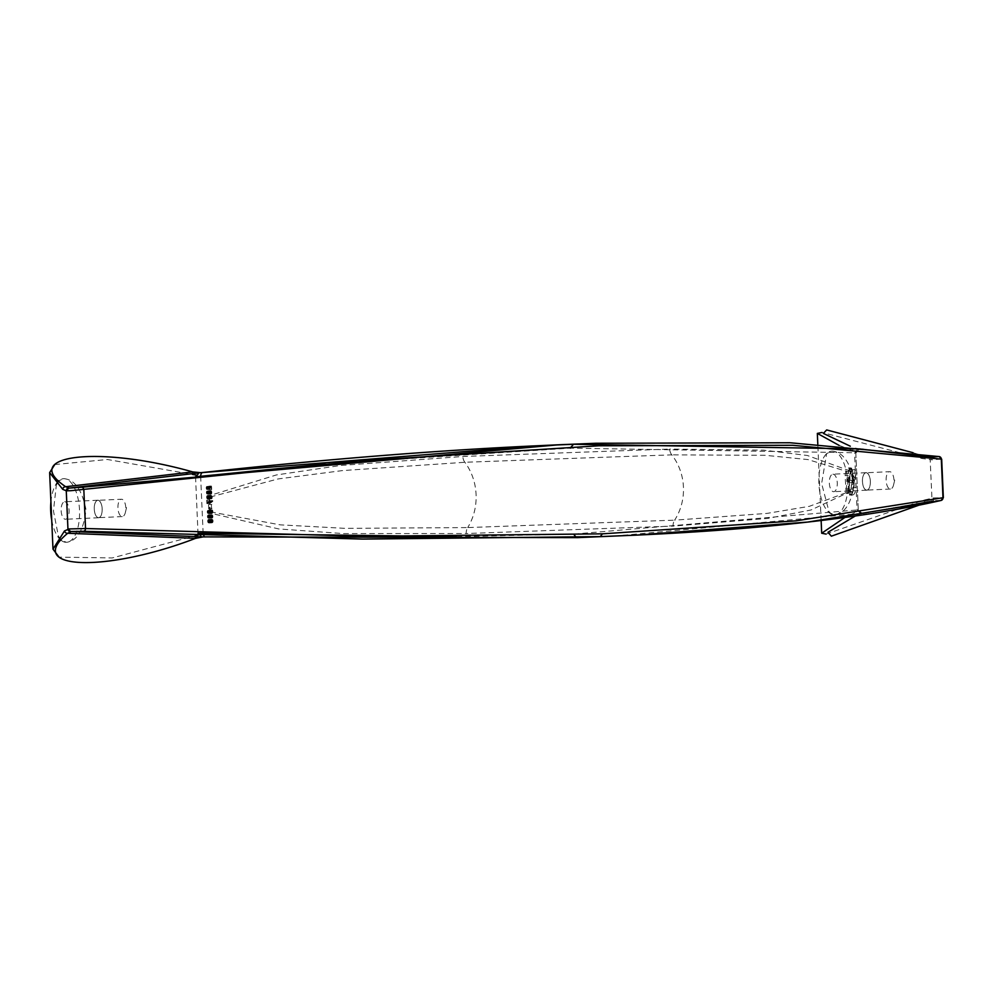 <?xml version="1.0" encoding="UTF-8"?>
<svg xmlns="http://www.w3.org/2000/svg" width="993" height="993" viewBox="0 0 993 993"><rect width="100%" height="100%" fill="white"/><g stroke="black" fill="none" stroke-linecap="round" stroke-linejoin="round"><path stroke-width="0.74" stroke-dasharray="4.96 3.72" d="M858.089 449.146A3.711 3.5 -85.1 0 0 855.792 452.783L570.305 448.141L570.441 446.912M324.81 464.004L570.305 448.141M574.14 534.755L574.053 534.073L456.11 536.642M574.053 534.073L858.287 509.843L855.792 452.783L854.588 453.156L857.058 509.62L858.324 511.023L855.06 512.227L858.014 514.597L863.525 513.158L613.426 536.17M207.264 512.165L208.033 513.455A5495.336 21.697 -2.5 0 1 208.182 513.455L209.324 513.679A5495.336 21.697 -2.5 0 1 209.523 513.666L210.28 512.053L209.362 510.092A5495.336 21.697 -2.5 0 0 209.175 510.092L209.213 510.899A5495.336 21.697 -2.5 0 1 209.362 510.886L209.449 512.872A5495.336 21.697 -2.5 0 0 209.3 512.885L208.791 511.767A5495.336 21.697 -2.5 0 0 208.456 511.78L208.158 512.723A5495.336 21.697 -2.5 0 0 208.009 512.736L207.934 511.147A5495.336 21.697 -2.5 0 1 208.083 511.134L208.058 510.402A5495.336 21.697 -2.5 0 0 207.909 510.414L207.264 512.165L209.647 512.053L210.417 513.356A5497.98 21.709 -2.5 0 1 210.578 513.344L211.72 513.567A5497.98 21.709 -2.5 0 1 211.906 513.567L278.76 528.946L343.553 533.601L466.189 533.539A9.558 8.341 87.9 0 1 467.703 527.581L345.117 528.35L280.051 524.838L212.738 512.289L212.055 509.968A3443.252 13.592 177.5 0 0 211.857 509.98L211.807 510.774A3443.165 13.592 177.5 0 1 211.968 510.774L212.328 512.103L210.404 511.023A3443.141 13.592 177.5 0 1 210.566 511.023L210.615 510.29A3443.227 13.592 177.5 0 0 210.454 510.29L209.337 498.25L210.677 498.933A3443.252 13.592 177.5 0 1 211 498.92L212.068 498.275L212.055 496.525L278.065 478.949L342.585 470.57L464.848 462.279A5500.016 21.709 -2.5 0 1 671.789 454.868A53.088 48.309 88 0 1 674.632 520.158L767.092 513.381L809.32 506.331L848.419 491.845L848.345 471.886L807.93 459.573L765.032 455.291L671.789 454.868A9.558 8.701 -92 0 1 669.692 449.072L763.754 450.152L807.359 455.489L848.655 470.446L848.345 471.886M209.647 512.053L209.25 495.929L208.195 495.395L210.578 495.284A5497.98 21.709 -2.5 0 0 210.28 495.296L209.25 495.929L211.174 495.408M671.789 454.868A9.558 8.701 -92 0 1 669.692 449.072A5497.98 21.709 177.5 0 0 462.825 456.495L340.574 465.481L276.389 474.952L210.578 495.284M850.182 471.737L851.411 474.257L850.07 473.127L851.733 468.1L848.494 467.951L851.733 468.1L848.655 470.446M849.35 468.212L846.917 479.036L846.185 493.496L845.105 475.635C845.85 470.012 847.265 467.529 849.35 468.212L851.733 468.1M854.7 477.906L852.652 475.535L851.82 469.056L850.641 471.179L850.964 472.482M852.553 474.269L854.7 477.918L854.973 469.577L856.053 487.451C855.321 493.062 853.918 495.544 851.833 494.862L850.306 495.234M848.419 491.845L848.581 493.384L848.779 491.585L851.162 489.586L852.093 493.906L852.925 491.783L852.441 489.661L853.93 487.402L851.882 494.862L849.449 494.973L851.833 494.862M851.162 491.163L811.082 509.968L767.676 518.433L673.055 526.116A9.558 8.701 88 0 1 674.632 520.158A5500.016 21.709 177.5 0 0 467.703 527.581A9.558 8.341 87.9 0 0 466.189 533.539A5497.98 21.709 -2.5 0 1 673.055 526.116A9.558 8.701 88 0 1 674.632 520.158M210.193 493.509L210.876 494.204A5497.98 21.709 -2.5 0 1 211.062 494.204L211.819 492.578L210.901 490.616A5497.98 21.709 -2.5 0 0 210.715 490.629L210.752 491.423A5497.98 21.709 -2.5 0 1 210.901 491.423L210.988 493.409A5497.98 21.709 -2.5 0 0 210.839 493.409L210.33 492.305A5497.98 21.709 -2.5 0 0 209.995 492.317L209.697 493.26A5497.98 21.709 -2.5 0 0 209.548 493.26L209.473 491.672A5497.98 21.709 -2.5 0 1 209.622 491.672L209.597 490.939A5497.98 21.709 -2.5 0 0 209.449 490.939L208.803 492.689L209.573 493.993A5497.98 21.709 -2.5 0 1 209.722 493.98L207.81 493.608L210.367 493.831M208.604 488.122L209.238 486.371A5497.98 21.709 -2.5 0 1 209.399 486.359L209.424 487.091A5497.98 21.709 -2.5 0 0 209.275 487.091L209.349 488.693A5497.98 21.709 -2.5 0 1 209.498 488.68L211.31 486.024A5497.98 21.709 -2.5 0 1 211.534 486.011L211.683 489.524A5497.98 21.709 -2.5 0 0 211.31 489.549L211.199 486.955L209.523 489.412A5497.98 21.709 -2.5 0 0 209.374 489.412L208.604 488.122L206.221 488.221L208.58 487.724M212.701 519.773L211.621 519.215A5497.98 21.709 -2.5 0 0 211.323 519.227L210.032 520.866L211.484 522.877A5497.98 21.709 -2.5 0 1 211.782 522.864L212.986 521.821L212.825 519.972L210.007 519.562L212.39 519.451M211.137 517.514L211.807 518.147A5497.98 21.709 -2.5 0 1 212.105 518.135L212.8 515.913L211.422 514.647A5497.98 21.709 -2.5 0 0 211.124 514.659L209.858 516.025L210.702 518.123A5497.98 21.709 -2.5 0 1 210.777 518.123L210.206 516.286L211.186 515.317L211.137 517.514L208.741 517.614L209.411 518.259A5495.336 21.697 -2.5 0 1 209.722 518.247L210.417 516.025L209.039 514.746L211.422 514.647M211.472 501.093L212.688 500.584L212.775 501.366L210.019 503.463A3443.525 13.592 177.5 0 0 209.66 503.488L209.337 500.038A3443.352 13.592 177.5 0 1 209.746 500.025L210.007 502.669L211.472 501.093L208.629 501.217L207.227 502.806L207.115 500.149L209.746 500.025M211.819 508.912A3443.352 13.592 177.5 0 0 211.447 508.925L211.422 504.481A3443.538 13.592 177.5 0 1 211.794 504.469L211.819 508.912L209.051 509.037L208.853 504.593L211.794 504.469M464.848 462.279A9.558 8.341 -92.1 0 1 462.825 456.495A9.558 8.341 -92.1 0 0 464.848 462.279A53.088 46.311 87.9 0 1 467.703 527.581M212.055 496.525L211.683 495.842M51.735 520.27A31.85 14.411 87.4 0 0 60.585 539.857L66.494 542.327C77.206 540.837 83.71 529.989 86.019 509.769C81.972 489.723 74.537 479.358 63.713 478.676L58.823 480.761M56.452 484.1L53.448 510.874L58.562 537.027M195.311 536.555L196.316 535.488L112.234 557.942L59.034 557.135M54.764 464.55L107.492 459.498L192.704 474.493L192.592 473.611M61.119 540.304A31.85 14.411 87.4 0 0 66.494 542.327A31.85 14.411 87.4 0 0 79.514 509.98A31.85 14.411 87.4 0 0 63.713 478.676A31.85 14.411 87.4 0 0 58.848 480.786M58.202 481.406A31.85 14.411 87.4 0 0 57.929 481.679A31.85 14.411 87.4 0 0 50.916 501.726M64.719 501.75A8.763 3.96 -92.6 0 1 69.063 510.34A8.763 3.96 -92.6 0 1 65.501 519.252A8.763 3.96 -92.6 0 1 65.488 519.252A8.763 3.96 -92.6 0 1 61.144 510.663A8.763 3.96 -92.6 0 1 64.706 501.75A8.763 3.96 -92.6 0 1 64.719 501.75L97.81 500.236A8.763 3.96 87.4 0 0 97.81 500.236A8.763 3.96 87.4 0 0 94.261 509.148A8.763 3.96 87.4 0 0 98.592 517.738A8.763 3.96 87.4 0 0 98.617 517.738A8.763 3.96 87.4 0 0 102.18 508.826A8.763 3.96 87.4 0 0 97.835 500.236M547.726 445.298L536.505 445.795M203.155 472.469A3.711 3.066 -96.2 0 0 201.43 473.549M198.203 473.897L199.096 472.904M577.529 537.635L576.201 537.387M203.937 535.724A3.711 3.066 -88.2 0 0 205.899 536.903M940.607 500.534L933.445 500.584L863.525 513.158L861.787 513.22L858.573 509.719M826.077 534.097L923.875 500.1L933.457 497.94L933.445 500.584L918.947 505.176M933.457 497.94L942.99 497.766M930.056 457.289L932.055 500.72M201.802 536.766L200.698 535.624M931.645 457.537L931.782 459.833L922.063 458.505L822.067 432.451M941.302 459.064L931.782 459.833M862.321 513.22L858.324 511.023L844.969 517.427M860.186 449.072L858.548 449.01M856.86 448.712L853.769 448.451M853.372 448.774L852.379 450.748L855.73 451.641L859.516 449.097M839.085 445.385L855.73 451.641L854.588 453.156M854.203 482.151C851.907 502.408 845.403 513.294 834.691 514.771L829.304 512.76L821.645 483.529L826.623 453.602L831.911 451.12C842.722 451.827 850.157 462.167 854.203 482.151M855.333 515.975L858.014 514.597L930.118 501.055M913.063 452.709L923.378 455.961L855.11 448.141M831.911 451.12A31.85 14.411 -92.6 0 1 847.699 482.437A31.85 14.411 -92.6 0 1 834.691 514.771A31.85 14.411 -92.6 0 1 828.783 512.301A31.85 14.411 -92.6 0 1 818.902 483.603A31.85 14.411 -92.6 0 1 826.126 454.136A31.85 14.411 -92.6 0 1 831.911 451.12M832.916 474.195A8.763 3.96 -92.6 0 1 837.26 482.784A8.763 3.96 -92.6 0 1 833.698 491.696A8.763 3.96 -92.6 0 1 833.673 491.696A8.763 3.96 -92.6 0 1 829.341 483.107A8.763 3.96 -92.6 0 1 832.891 474.195A8.763 3.96 -92.6 0 1 832.916 474.195M862.011 513.393A3.711 3.5 -98.7 0 1 858.287 509.843L857.058 509.62M923.875 500.1L925.389 502.52M923.006 456.259L922.063 458.505M97.835 500.323A8.676 3.922 87.4 0 0 97.823 500.323A8.676 3.922 87.4 0 0 94.285 509.148A8.676 3.922 87.4 0 0 98.592 517.663A8.676 3.922 87.4 0 0 98.605 517.663A8.676 3.922 87.4 0 0 102.142 508.826A8.676 3.922 87.4 0 0 97.835 500.323L121.469 499.243A8.676 3.922 87.4 0 0 121.469 499.243A8.676 3.922 87.4 0 0 117.944 508.068A8.676 3.922 87.4 0 0 122.238 516.583A8.676 3.922 87.4 0 0 122.263 516.583A8.676 3.922 87.4 0 0 125.391 512.4A8.676 3.922 87.4 0 0 124.969 503.116A8.676 3.922 87.4 0 0 121.481 499.243M866.79 490.194A8.763 3.96 87.4 0 0 866.802 490.194A8.763 3.96 87.4 0 0 870.365 481.282A8.763 3.96 87.4 0 0 866.02 472.68A8.763 3.96 87.4 0 0 866.008 472.693A8.763 3.96 87.4 0 0 862.445 481.605A8.763 3.96 87.4 0 0 866.79 490.194M866.033 472.767A8.676 3.922 87.4 0 0 866.008 472.767A8.676 3.922 87.4 0 0 862.483 481.593A8.676 3.922 87.4 0 0 866.79 490.108A8.676 3.922 87.4 0 0 866.802 490.108A8.676 3.922 87.4 0 0 870.327 481.282A8.676 3.922 87.4 0 0 866.033 472.767L889.654 471.687A8.676 3.922 87.4 0 0 889.654 471.687A8.676 3.922 87.4 0 0 886.128 480.513A8.676 3.922 87.4 0 0 890.436 489.028A8.676 3.922 87.4 0 0 890.448 489.028A8.676 3.922 87.4 0 0 893.576 484.857A8.676 3.922 87.4 0 0 893.154 475.56A8.676 3.922 87.4 0 0 889.678 471.687M852.441 489.673L852.292 488.432L854.129 485.887L854.675 478.676M852.59 469.689L853.67 487.551C852.937 493.173 851.522 495.656 849.449 494.973L851.882 484.15L852.59 469.689L854.973 469.577M850.306 495.222L849.449 494.973M854.129 485.887L853.93 487.414M851.162 489.586L851.845 480.289L852.292 488.432M848.891 480.426L850.542 491.883L849.536 494.092L848.891 480.426L851.845 480.289M850.542 491.883L852.925 491.783M848.258 471.29L849.263 469.081L849.946 471.166L849.909 482.759L848.258 471.29L850.641 471.179M849.909 482.759L852.739 482.623L851.411 474.257M852.652 475.535L852.739 482.623M850.07 473.127L848.581 493.384L846.185 493.496M208.989 497.083L209.337 498.25M209.895 510.787L209.647 511.966M209.014 497.406L206.618 497.505L208.989 496.934M206.618 497.505L208.046 499.045A5495.336 21.697 -2.5 0 1 208.356 499.032L212.154 498.076M209.486 498.201L212.204 497.878M209.386 498.399L212.068 498.275M209.238 498.61L211.931 498.486M209.089 498.747L211.782 498.623M208.915 498.883L211.596 498.759M208.691 498.958L211.36 498.834M208.356 499.032L211 498.92M208.046 499.045L210.677 498.933M207.711 498.995L210.305 498.883M207.475 498.933L210.044 498.821M207.289 498.809L209.821 498.697M207.127 498.685L209.635 498.573M206.966 498.498L209.449 498.374M206.842 498.3L209.3 498.188M206.767 498.101L209.188 497.989M206.668 497.778L209.076 497.667M209.548 498.002L212.229 497.543M209.151 496.686L211.621 496.574M209.026 496.426L208.294 496.115A5495.336 21.697 -2.5 0 0 207.847 496.14L206.978 497.034L207.947 498.325A5495.336 21.697 -2.5 0 1 208.393 498.3L209.238 496.947M209.61 497.667L209.275 495.954L206.867 496.041L206.606 497.046M206.867 496.041L207.885 495.408A5495.336 21.697 -2.5 0 1 208.195 495.395M211.695 496.736L209.734 497.965L209.424 496.649L210.231 496.028A5497.98 21.709 -2.5 0 1 210.342 496.016L209.411 496.748M210.342 496.016L211.459 496.314M208.393 498.3L211.422 498.101L211.745 496.835M209.734 497.977L210.491 498.201A3443.165 13.592 177.5 0 1 210.975 498.188M208.915 496.289L211.323 496.19M208.716 496.165L211.112 496.053M208.294 496.115L210.69 496.004M207.847 496.14L210.231 496.028M207.438 496.215L209.821 496.103M207.252 496.351L209.635 496.252M207.14 496.488L209.535 496.388M207.041 496.761L209.424 496.649M206.978 497.034L209.362 496.922M207.003 497.493L209.399 497.381M207.09 497.754L209.511 497.642M207.214 498.014L209.66 497.903M207.326 498.151L209.808 498.039M207.525 498.275L210.032 498.163M207.947 498.325L210.491 498.201M208.803 498.225L211.422 498.101M208.989 498.089L211.608 497.965M209.101 497.952L211.708 497.828M209.2 497.679L211.782 497.555M209.262 497.406L211.819 497.294M206.631 496.773L209.014 496.674M206.693 496.45L209.076 496.339M206.755 496.239L209.138 496.128M207.003 495.83L209.386 495.73M207.152 495.693L209.535 495.581M207.326 495.557L209.722 495.445M207.549 495.482L209.945 495.37M207.885 495.408L210.28 495.296M208.53 495.445L210.913 495.333M208.766 495.507L211.149 495.395M208.952 495.631L211.348 495.519M209.113 495.755L211.509 495.644M209.399 496.14L211.819 496.028M209.473 496.339L211.931 496.227M209.573 496.661L212.068 496.55M209.622 496.934L212.154 496.81M209.635 497.394L212.229 497.282M207.115 500.149A5495.336 21.697 -2.5 0 0 206.743 500.162L206.892 503.612A5495.336 21.697 -2.5 0 1 207.227 503.6L209.821 501.502L209.188 500.869L212.055 500.733M209.784 500.708L212.688 500.584M209.821 501.502L212.775 501.366M209.262 501.664L212.167 501.527M208.815 501.875L211.695 501.75M208.381 502.222L211.236 502.098M207.835 502.781L210.665 502.644M207.227 503.6L210.019 503.463M206.892 503.612L209.66 503.488M206.743 500.162L209.337 500.038M207.227 502.806L210.007 502.669M207.872 501.912L210.677 501.788M208.307 501.502L211.124 501.366M208.654 512.971L211.075 512.934M212.018 513.505L212.738 512.289M212.328 512.103L211.695 512.773L210.888 511.668L210.541 512.611A5497.98 21.709 -2.5 0 0 210.392 512.624L210.566 512.599M207.686 512.351L210.069 512.239L210.355 511.06M209.523 513.666L211.906 513.567M209.771 513.53L212.167 513.418M209.324 513.679L211.72 513.567M209.064 513.555L211.447 513.443M208.828 513.294L211.211 513.195M208.592 513.108L210.975 512.996M208.369 513.381L210.764 513.269M208.182 513.455L210.578 513.344M208.033 513.455L210.417 513.356M207.847 513.406L210.231 513.294M207.611 513.145L209.995 513.033M207.45 512.885L209.833 512.773M207.314 512.487L209.697 512.388M207.239 511.767L209.635 511.656M207.264 511.432L209.672 511.321M207.363 511.035L209.808 510.923M207.5 510.762L209.982 510.65M207.723 510.489L210.243 510.365M207.909 510.414L210.454 510.29M208.058 510.402L210.615 510.29M208.083 511.134L210.566 511.023M207.934 511.147L210.404 511.023M207.822 511.209L210.28 511.097M207.723 511.345L210.156 511.234M207.649 511.544L210.069 511.445M207.624 511.817L210.019 511.705M207.636 512.078L210.019 511.978M207.773 512.537L210.156 512.438M207.885 512.673L210.28 512.562M208.009 512.736L210.392 512.624M208.158 512.723L210.541 512.611M208.269 512.661L210.653 512.549M208.369 512.525L210.764 512.413M208.443 512.314L210.839 512.202M208.468 512.053L210.888 511.941M208.456 511.78L210.888 511.668M208.791 511.767L211.261 511.656M208.803 512.04L211.236 511.929M208.853 512.363L211.273 512.251M208.977 512.624L211.385 512.525M209.138 512.822L211.534 512.711M209.3 512.885L211.695 512.773M209.449 512.872L211.844 512.773M209.597 512.81L212.006 512.698M209.734 512.599L212.167 512.487M209.833 512.326L212.303 512.214M209.858 512.003L212.378 511.879M209.846 511.73L212.403 511.618M209.796 511.407L212.39 511.283M209.672 511.147L212.279 511.023M209.511 510.948L212.13 510.824M209.362 510.886L211.968 510.774M209.213 510.899L211.807 510.774M209.175 510.092L211.857 509.98M209.362 510.092L212.055 509.968M209.635 510.216L212.341 510.092M209.833 510.402L212.527 510.278M210.032 510.725L212.713 510.601M210.156 511.122L212.812 510.998M210.255 511.656L212.85 511.532M210.28 512.053L212.825 511.929M210.231 512.587L212.688 512.475M210.131 512.984L212.552 512.872M209.957 513.319L212.353 513.207M209.051 509.037A5495.336 21.697 -2.5 0 0 208.716 509.049L211.447 508.925M208.716 509.049L208.518 504.605A5495.336 21.697 -2.5 0 1 208.853 504.593M208.518 504.605L211.422 504.481M207.971 493.943L210.603 494.092M207.81 493.608L207.338 494.092A5495.336 21.697 -2.5 0 0 207.189 494.104L206.395 492.404L207.053 491.051A5495.336 21.697 -2.5 0 1 207.214 491.051L207.239 491.771A5495.336 21.697 -2.5 0 0 207.09 491.783L207.165 493.372A5495.336 21.697 -2.5 0 1 207.314 493.372L207.611 492.429A5495.336 21.697 -2.5 0 1 207.947 492.416L210.33 492.305M208.22 494.191L208.48 494.315A5495.336 21.697 -2.5 0 1 208.679 494.315L209.436 492.689L208.518 490.728L210.901 490.616M207.947 492.416L208.456 493.521A5495.336 21.697 -2.5 0 1 208.604 493.521L208.518 491.523A5495.336 21.697 -2.5 0 0 208.369 491.535L208.331 490.741A5495.336 21.697 -2.5 0 1 208.518 490.728M207.748 493.744L210.131 493.645M207.525 494.017L209.908 493.918M207.338 494.092L209.722 493.98M207.189 494.104L209.573 493.993M207.003 494.042L209.386 493.931M206.767 493.782L209.151 493.682M206.594 493.521L208.989 493.422M206.47 493.136L208.853 493.024M206.42 492.801L208.803 492.689M206.395 492.404L208.791 492.292M206.42 492.069L208.803 491.957M206.519 491.672L208.902 491.56M206.656 491.398L209.039 491.287M206.867 491.125L209.262 491.014M207.053 491.051L209.449 490.939M207.214 491.051L209.597 490.939M207.239 491.771L209.622 491.672M207.09 491.783L209.473 491.672M206.978 491.845L209.362 491.746M206.867 491.982L209.262 491.883M206.805 492.193L209.188 492.081M206.78 492.454L209.163 492.342M206.792 492.727L209.175 492.615M206.842 492.987L209.225 492.876M206.929 493.186L209.312 493.074M207.041 493.31L211.77 493.111M207.165 493.372L209.548 493.26M207.314 493.372L209.697 493.26M207.425 493.298L209.808 493.186M207.525 493.161L209.908 493.049M207.599 492.962L209.982 492.851M207.624 492.689L210.007 492.578M207.611 492.429L209.995 492.317M207.959 492.677L210.342 492.565M208.009 493.012L210.392 492.9M208.133 493.273L210.516 493.161M208.294 493.459L210.677 493.347M208.456 493.521L210.839 493.409M208.604 493.521L210.988 493.409M208.753 493.447L211.137 493.335M208.89 493.236L211.273 493.136M208.989 492.975L211.372 492.863M209.014 492.64L211.397 492.528M209.002 492.367L211.385 492.267M208.952 492.044L211.335 491.932M208.828 491.783L211.211 491.672M208.667 491.585L211.05 491.473M208.518 491.523L210.901 491.423M208.369 491.535L210.752 491.423M208.331 490.741L210.715 490.629M208.791 490.852L211.174 490.741M208.989 491.038L211.372 490.939M209.188 491.374L211.571 491.262M209.312 491.758L211.708 491.659M209.411 492.292L211.794 492.18M209.436 492.689L211.819 492.578M209.287 493.62L211.67 493.509M209.113 493.968L211.497 493.856M208.927 494.166L211.31 494.055M208.679 494.315L211.062 494.204M208.48 494.315L210.876 494.204M211.31 489.549L208.927 489.648L208.815 487.066L211.199 486.955M208.927 489.648A5495.336 21.697 -2.5 0 1 209.3 489.636L211.683 489.524M209.3 489.636L209.151 486.123L211.534 486.011M211.31 486.024L208.915 486.136A5495.336 21.697 -2.5 0 1 209.151 486.123M208.915 486.136L207.785 487.7L210.168 487.6M207.785 487.7L207.326 488.581L209.709 488.469M209.349 488.693L206.966 488.792A5495.336 21.697 -2.5 0 1 207.115 488.792L209.498 488.68M209.238 486.371L206.854 486.471A5495.336 21.697 -2.5 0 1 207.016 486.471L209.399 486.359M206.966 488.792L206.892 487.203A5495.336 21.697 -2.5 0 1 207.041 487.203L207.016 486.471M206.854 486.471L206.196 487.824M206.221 488.221L206.991 489.524A5495.336 21.697 -2.5 0 1 207.14 489.524L208.815 487.066M206.271 488.556L208.654 488.444M206.221 487.501L208.604 487.389M206.321 487.091L208.704 486.98M206.457 486.818L208.84 486.719M206.668 486.545L209.064 486.446M207.041 487.203L209.424 487.091M206.892 487.203L209.275 487.091M206.78 487.278L209.163 487.166M206.668 487.414L209.064 487.302M206.606 487.613L208.989 487.501M206.581 487.886L208.964 487.774M206.594 488.146L208.977 488.035M206.643 488.407L209.026 488.295M206.73 488.606L209.113 488.494M206.842 488.73L209.225 488.63M207.227 488.717L209.61 488.606M207.947 487.302L210.342 487.191M208.195 486.893L210.578 486.781M208.406 486.545L210.789 486.446M208.667 486.272L211.05 486.16M208.592 487.203L210.975 487.104M208.344 487.551L210.727 487.439M208.058 488.022L210.442 487.911M207.847 488.494L210.243 488.382M207.611 489.04L209.995 488.928M207.537 489.177L209.933 489.065M207.326 489.45L209.709 489.338M207.14 489.524L209.523 489.412M206.991 489.524L209.374 489.412M206.805 489.462L209.188 489.363M206.556 489.214L208.952 489.102M206.395 488.953L208.791 488.841M210.057 521.337L207.674 521.449L209.089 522.988A5495.336 21.697 -2.5 0 1 209.399 522.976L212.912 522.02M210.528 522.132L212.986 521.821M210.429 522.343L212.812 522.231M210.28 522.541L212.663 522.43M210.144 522.678L212.527 522.566M209.957 522.814L212.341 522.715M209.734 522.889L212.117 522.79M209.399 522.976L211.782 522.864M209.089 522.988L211.484 522.877M208.753 522.926L211.137 522.827M208.518 522.877L210.913 522.765M208.331 522.752L210.715 522.641M208.17 522.616L210.553 522.517M208.009 522.43L210.392 522.318M207.897 522.231L210.28 522.119M207.81 522.033L210.193 521.933M207.711 521.71L210.106 521.598M207.674 521.449L210.032 520.866M211.323 519.227L208.046 519.773L207.674 520.717L210.057 520.605M207.736 520.382L210.119 520.27M207.798 520.183L210.181 520.071M207.909 519.972L210.293 519.86M208.046 519.773L210.429 519.662M208.195 519.637L210.578 519.525M208.381 519.488L210.764 519.389M208.604 519.413L210.988 519.314M208.94 519.339A5495.336 21.697 -2.5 0 1 209.238 519.327L211.621 519.215M210.007 519.562L211.968 519.277M209.808 519.438L212.192 519.327M210.59 521.933L213.048 521.486M210.293 520.878L209.436 522.244A5495.336 21.697 -2.5 0 0 208.989 522.256L208.021 520.965L208.89 520.071A5495.336 21.697 -2.5 0 1 209.349 520.059L212.676 520.766L211.819 522.132A5497.98 21.709 -2.5 0 0 211.372 522.144L210.404 520.853L211.273 519.96A5497.98 21.709 -2.5 0 1 211.732 519.947L212.676 520.766M210.653 521.598L210.317 519.885M210.069 520.357L212.465 520.245M210.193 520.617L212.589 520.506M209.957 520.233L212.341 520.121M209.759 520.109L212.142 519.997M209.349 520.059L211.732 519.947M208.89 520.071L211.273 519.96M208.48 520.158L210.864 520.047M208.294 520.295L210.677 520.183M208.195 520.431L210.578 520.32M208.083 520.704L210.479 520.593M208.021 520.965L210.404 520.853M208.046 521.437L210.429 521.325M208.133 521.697L210.516 521.586M208.257 521.958L210.64 521.846M208.381 522.082L210.764 521.97M208.567 522.206L210.95 522.095M208.989 522.256L211.372 522.144M209.436 522.244L211.819 522.132M209.846 522.157L212.241 522.045M210.032 522.02L212.415 521.908M210.144 521.884L212.527 521.772M210.243 521.61L212.626 521.499M210.305 521.35L212.688 521.238M210.156 519.687L212.539 519.587M210.442 520.084L212.825 519.972M210.528 520.27L212.912 520.171M210.615 520.605L212.998 520.493M210.665 520.866L213.048 520.754M210.677 521.325L213.073 521.226M211.124 514.659L208.741 514.759A5495.336 21.697 -2.5 0 1 209.039 514.746M209.858 516.757L207.463 516.869L209.833 516.298M210.901 516.658L208.505 516.434L210.888 516.323M209.647 517.589A5495.336 21.697 -2.5 0 0 209.424 517.589L209.337 515.541A5495.336 21.697 -2.5 0 1 209.56 515.528L209.647 517.589L212.043 517.477A5497.98 21.709 -2.5 0 0 211.807 517.49L211.72 515.429A5497.98 21.709 -2.5 0 1 211.943 515.417L212.043 517.477M208.741 514.759L207.45 516.41M207.463 516.869L208.319 518.234A5495.336 21.697 -2.5 0 1 208.393 518.234L207.822 516.397L208.803 515.429L208.505 516.434M208.518 516.77L208.741 517.614M210.044 517.043L212.428 516.931M209.945 517.303L212.328 517.204M209.833 517.44L212.217 517.341M209.424 517.589L211.807 517.49M209.238 517.465L211.621 517.353M209.113 517.341L211.497 517.229M208.989 517.08L211.372 516.968M208.902 516.745L211.286 516.645M208.878 516.422L211.273 516.31M208.94 516.087L211.335 515.975M209.051 515.814L211.435 515.702M209.151 515.677L211.534 515.566M209.337 515.541L211.72 515.429M209.56 515.528L211.943 515.417M209.759 515.652L212.142 515.541M209.871 515.777L212.254 515.677M209.995 516.05L212.39 515.938M210.094 516.372L212.477 516.261M210.106 516.708L212.49 516.596M208.865 517.812L211.248 517.701M209.026 518.011L211.41 517.899M208.667 517.427L211.05 517.316M208.567 517.092L210.963 516.981M208.53 516.099L210.913 515.988M208.629 515.764L211.012 515.652M208.803 515.429L211.186 515.317M208.282 515.578L210.665 515.466M208.096 515.715L210.479 515.603M207.996 515.851L210.379 515.739M207.885 516.124L210.268 516.012M207.822 516.397L210.206 516.286M207.847 516.856L210.231 516.745M207.934 517.117L210.317 517.005M208.058 517.378L210.442 517.266M208.17 517.502L210.566 517.403M208.369 517.564L210.752 517.452M208.393 518.234L210.777 518.123M208.319 518.234L210.702 518.123M208.133 518.172L210.516 518.061M207.971 518.048L210.355 517.936M207.81 517.849L210.193 517.75M207.686 517.663L210.082 517.552M207.611 517.465L209.995 517.353M207.512 517.13L209.908 517.03M207.475 516.137L209.858 516.025M207.537 515.801L209.92 515.702M207.599 515.603L209.982 515.491M207.711 515.404L210.094 515.293M207.847 515.193L210.231 515.082M207.996 515.057L210.379 514.945M208.17 514.92L210.566 514.808M208.393 514.846L210.789 514.734M209.374 514.808L211.77 514.697M209.61 514.858L211.993 514.759M209.808 514.995L212.192 514.883M209.957 515.119L212.341 515.007M210.119 515.305L212.502 515.206M210.243 515.504L212.626 515.392M210.33 515.702L212.713 515.59M210.417 516.025L212.8 515.913M210.466 516.36L212.85 516.248M210.479 516.695L212.862 516.583M210.454 517.018L212.837 516.919M210.392 517.353L212.787 517.254M210.33 517.564L212.713 517.452M210.231 517.763L212.614 517.651M210.082 517.961L212.465 517.862M209.933 518.11L212.328 517.998M209.722 518.247L212.105 518.135M209.411 518.259L211.807 518.147M209.188 518.135L211.571 518.023M858.287 509.843L855.792 452.783M203.143 533.34L200.648 476.28M195.547 476.988L197.979 532.732M851.882 484.15L854.377 484.038M853.67 487.551L856.053 487.451M848.854 492.007L851.237 491.895M849.946 471.166L852.329 471.067M845.105 475.635L848.258 475.486M846.917 479.036L850.095 478.887M861.899 513.307L863.24 513.17M860.372 449.059L858.709 449.022M856.103 452.895L858.883 449.171M821.137 520.506L817.897 446.465M817.872 445.882L817.798 444.057M98.617 517.738L65.501 519.252M866.802 490.194L833.698 491.696M851.932 493.98L849.536 494.092M851.646 468.969L849.263 469.081M890.448 489.028L866.802 490.108M122.263 516.583L98.605 517.663M893.576 484.857L894.705 480.14L893.154 475.56M866.008 472.693L832.891 474.195M125.391 512.4L126.508 507.696L124.969 503.116"/><path stroke-width="1.49" d="M199.096 472.904L69.299 488.097L81.587 487.265L559.121 444.752L536.505 445.795L200.934 472.705L192.679 471.898C98.555 445.236 18.867 455.042 65.662 486.719L192.679 471.898L192.406 474.418L197.16 475.262L195.534 476.789L324.81 464.004M456.11 536.642L198.004 533.253L199.754 534.644L196.329 535.488L199.754 534.644L200.698 535.624M58.823 480.761L56.452 484.1M58.562 537.027L60.983 540.204M59.034 557.135L52.989 549.154L64.52 530.92L69.113 528.946L85.535 528.524L364.779 536.332L602.478 533.837L600.231 536.605L362.631 539.087L83.511 531.267L71.198 531.516L202.547 536.878L577.529 537.635L636.029 535.14L807.743 522.07L940.607 500.534A2.656 2.557 77.2 0 0 941.004 500.472L943.35 497.667L795.927 520.866L602.478 533.837M559.121 444.752L596.16 443.25L598.642 445.795L361.477 460.752L70.776 490.703L66.27 490.803L62.708 489.326L49.65 472.594L54.764 464.55M58.848 480.786A31.85 14.411 87.4 0 0 58.202 481.406M50.916 501.726A31.85 14.411 87.4 0 0 51.735 520.27M598.642 445.783L792.625 445.286L941.674 459.163L939.155 456.557A2.656 2.557 99.4 0 1 941.302 459.064L942.99 497.766A2.656 2.557 77.2 0 1 941.004 500.472C865.275 517.688 763.617 529.244 636.041 535.14L600.231 536.605M570.305 448.141L573.457 444.281L547.726 445.298M201.43 473.549A3.711 3.066 -96.2 0 0 200.648 476.28M573.457 444.281L859.206 448.91L931.558 457.177L938.683 456.532L790.068 442.754L596.16 443.25M858.734 449.208L860.372 449.059M62.708 489.326A2.656 2.259 127.1 0 1 65.662 486.719L69.299 488.097A2.656 2.036 89.1 0 0 67.45 490.827M192.406 474.418L197.16 475.262L198.203 473.897M576.201 537.387L574.14 534.755M203.143 533.34A3.711 3.066 -88.2 0 0 203.937 535.724M195.087 535.897L195.584 538.355L67.698 533.266C23.708 569.721 104.774 573.073 195.584 538.355L201.802 536.766M69.113 528.946A2.656 2.036 85.4 0 0 71.198 531.516L67.698 533.266A2.656 2.259 47.3 0 1 64.52 530.92M192.679 471.898L200.648 472.718M68.554 488.059A2.656 2.321 97.2 0 0 66.27 490.803L67.946 529.083A2.656 2.321 77 0 0 70.453 531.627M81.587 487.265A2.656 2.073 83.1 0 1 83.834 489.822L85.535 528.524A2.656 2.073 92.5 0 1 83.511 531.267M203.379 536.841L195.584 538.355M923.751 456.072L931.645 457.537M859.206 448.91A3.711 3.5 -85.1 0 0 858.089 449.146M858.548 449.01L856.86 448.712M822.067 432.451L817.338 433.407L839.085 445.385M844.969 517.427L821.695 533.241L826.077 534.097M918.947 505.176L831.352 536.183L827.976 532.26L855.333 515.975M850.293 446.205L823.321 433.395L826.673 429.932L913.063 452.709M52.989 549.154L49.65 472.594M536.505 445.795C436.051 450.4 324.984 459.275 203.317 472.445L199.63 472.767M206.097 536.915L202.398 536.89M943.35 497.667L941.674 459.163M821.695 533.241L821.137 520.506M817.798 444.057L817.338 433.407M923.366 455.948L927.586 456.917"/></g></svg>
